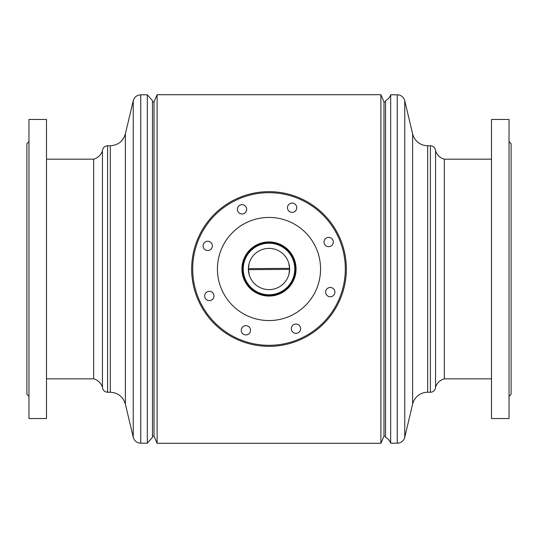 <?xml version="1.0" encoding="UTF-8"?>
<svg xmlns="http://www.w3.org/2000/svg" width="538" height="538" viewBox="0 0 538 538"><rect width="100%" height="100%" fill="white"/><g stroke="black" fill="none" stroke-linecap="round" stroke-linejoin="round"><path stroke-width="0.81" d="M154.009 436.069L154.009 101.931L157.103 94.708L157.103 443.292L154.009 436.069L152.462 436.069M385.538 436.069L383.991 436.069L383.991 101.931L380.897 94.708L157.103 94.708M383.991 436.069L380.897 443.292L380.897 94.708M430.4 145.758L427.676 145.758A15.467 15.467 0 0 1 412.619 133.861L404.764 100.747A7.734 7.734 0 0 0 397.239 94.802L390.669 94.802L390.669 443.198L397.239 443.198A7.734 7.734 0 0 0 404.764 437.253L412.619 404.139A15.467 15.467 0 0 1 427.676 392.242L430.4 392.242A5.158 5.158 0 0 0 435.558 387.084L435.558 150.916A5.158 5.158 0 0 0 430.4 145.758L430.4 392.242M435.558 387.084A12.825 12.825 0 0 1 444.334 378.833L444.334 159.167A12.825 12.825 0 0 1 435.558 150.916M444.334 378.833L491.503 378.833M444.334 159.167L491.503 159.167M390.669 94.802A10.262 10.262 0 0 1 385.538 100.64L385.538 437.36A10.262 10.262 0 0 1 390.669 443.198M147.331 94.802L152.462 100.64L152.462 437.36L147.331 443.198L147.331 94.802L140.761 94.802C136.887 95.051 134.379 97.035 133.236 100.747L133.236 437.253L125.381 404.139L125.381 133.861L133.236 100.747M125.381 404.139C123.101 396.708 118.084 392.74 110.324 392.242L107.6 392.242C104.466 391.933 102.751 390.218 102.442 387.084L102.442 150.916C100.888 155.119 97.963 157.869 93.666 159.167L46.497 159.167M102.442 387.084C100.888 382.881 97.963 380.131 93.666 378.833L93.666 159.167M248.374 269.141L249.128 263.465L248.374 269.141A20.626 20.626 0 0 0 269.141 289.626A20.626 20.626 0 0 0 289.619 268.341A20.626 20.626 0 0 0 268.859 248.374A20.626 20.626 0 0 0 248.374 269.141L249.208 274.81L248.374 269.141M288.792 263.19L289.626 268.859L288.792 263.19M248.374 268.63L289.619 268.341M289.626 268.859L288.872 274.535L289.626 268.859M289.626 269.37L248.381 269.659M205.819 241.656A4.64 4.64 0 0 0 203.499 247.796A4.64 4.64 0 0 0 209.638 250.109A4.64 4.64 0 0 0 211.959 243.97A4.64 4.64 0 0 0 205.819 241.656M207.412 291.751A4.64 4.64 0 0 0 205.099 297.891A4.64 4.64 0 0 0 211.239 300.211A4.64 4.64 0 0 0 213.559 294.064A4.64 4.64 0 0 0 207.412 291.751M243.97 326.041A4.64 4.64 0 0 0 241.656 332.181A4.64 4.64 0 0 0 247.796 334.501A4.64 4.64 0 0 0 250.109 328.362A4.64 4.64 0 0 0 243.97 326.041M294.064 324.441A4.64 4.64 0 0 0 291.751 330.588A4.64 4.64 0 0 0 297.891 332.901A4.64 4.64 0 0 0 300.211 326.761A4.64 4.64 0 0 0 294.064 324.441M328.362 287.891A4.64 4.64 0 0 0 326.041 294.03A4.64 4.64 0 0 0 332.181 296.344A4.64 4.64 0 0 0 334.501 290.204A4.64 4.64 0 0 0 328.362 287.891M326.761 237.789A4.64 4.64 0 0 0 324.441 243.936A4.64 4.64 0 0 0 330.588 246.249A4.64 4.64 0 0 0 332.901 240.109A4.64 4.64 0 0 0 326.761 237.789M290.204 203.499A4.64 4.64 0 0 0 287.891 209.638A4.64 4.64 0 0 0 294.03 211.959A4.64 4.64 0 0 0 296.344 205.819A4.64 4.64 0 0 0 290.204 203.499M240.109 205.099A4.64 4.64 0 0 0 237.789 211.239A4.64 4.64 0 0 0 243.936 213.559A4.64 4.64 0 0 0 246.249 207.412A4.64 4.64 0 0 0 240.109 205.099M300.439 338.536A76.315 76.315 0 0 0 338.536 237.561A76.315 76.315 0 0 0 237.561 199.464A76.315 76.315 0 0 0 199.464 300.439A76.315 76.315 0 0 0 300.439 338.536M237.137 198.522A77.351 77.351 0 0 1 339.478 237.137A77.351 77.351 0 0 1 300.863 339.478A77.351 77.351 0 0 1 198.522 300.863A77.351 77.351 0 0 1 237.137 198.522M279.619 292.49A25.784 25.784 0 0 1 245.51 279.619A25.784 25.784 0 0 1 258.381 245.51A25.784 25.784 0 0 1 292.49 258.381A25.784 25.784 0 0 1 279.619 292.49M279.834 292.961A26.301 26.301 0 0 1 245.039 279.834A26.301 26.301 0 0 1 258.166 245.039A26.301 26.301 0 0 1 292.961 258.166A26.301 26.301 0 0 1 279.834 292.961M280.15 293.667A27.075 27.075 0 0 1 244.333 280.15A27.075 27.075 0 0 1 257.85 244.333A27.075 27.075 0 0 1 293.667 257.85A27.075 27.075 0 0 1 280.15 293.667M290.244 315.988A51.567 51.567 0 0 1 222.012 290.244A51.567 51.567 0 0 1 247.756 222.012A51.567 51.567 0 0 1 315.988 247.756A51.567 51.567 0 0 1 290.244 315.988M28.965 396.365L26.9 394.307L26.9 143.693L28.965 141.635M28.965 413.823L28.965 119.463L46.497 119.463L46.497 418.537L28.965 418.537L28.965 413.823M509.035 141.635L511.1 143.693L511.1 394.307L509.035 396.365M509.035 119.463L509.035 418.537L491.503 418.537L491.503 119.463L509.035 119.463M397.239 94.802L397.239 443.198M404.764 100.747L404.764 437.253M412.619 133.861L412.619 404.139M427.676 145.758L427.676 392.242M147.331 443.198L140.761 443.198L140.761 94.802M110.324 392.242L110.324 145.758L107.6 145.758C104.466 146.067 102.751 147.782 102.442 150.916M107.6 392.242L107.6 145.758M380.897 443.292L157.103 443.292M385.538 101.931L383.991 101.931M154.009 101.931L152.462 101.931M93.666 378.833L46.497 378.833M125.381 133.861C123.101 141.292 118.084 145.26 110.324 145.758M140.761 443.198C136.887 442.949 134.379 440.965 133.236 437.253"/></g></svg>

